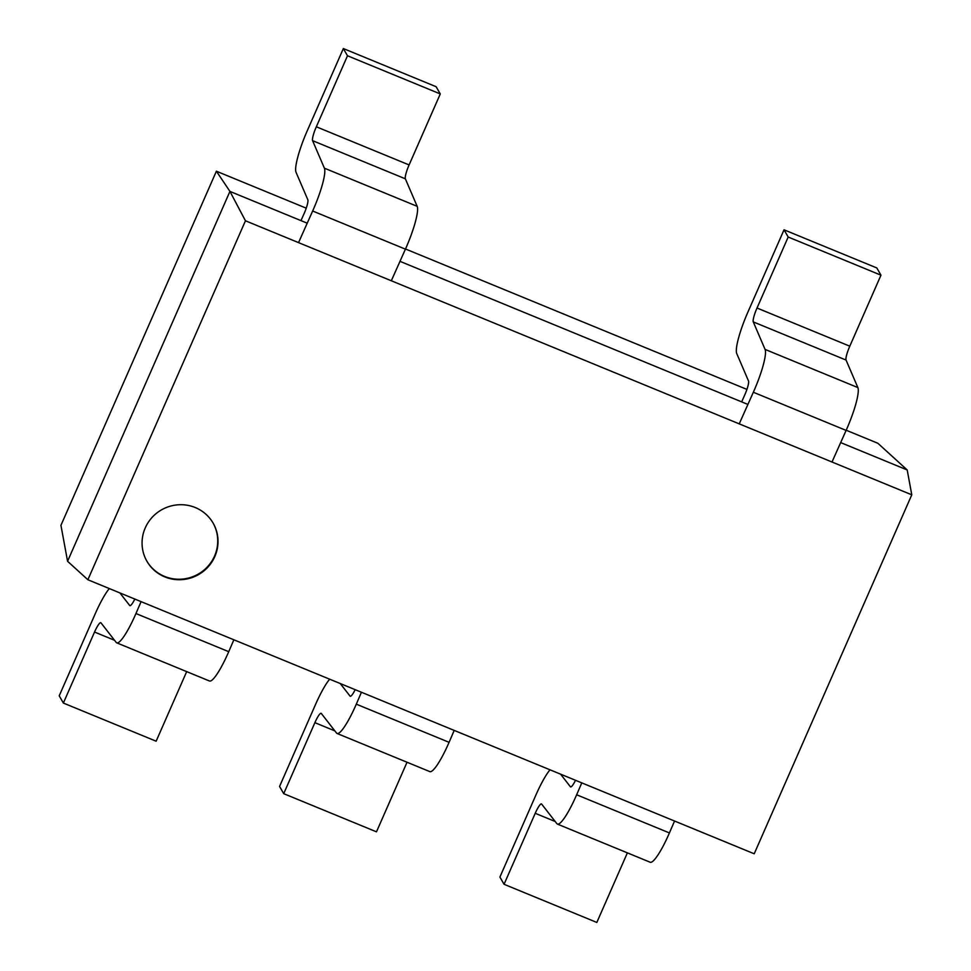 <?xml version="1.0" encoding="UTF-8"?>
<svg xmlns="http://www.w3.org/2000/svg" width="971" height="971" viewBox="0 0 971 971"><rect width="100%" height="100%" fill="white"/><g stroke="black" fill="none" stroke-linecap="round" stroke-linejoin="round"><path stroke-width="1.46" d="M145.249 527.908A38.197 37.286 150.1 0 0 146.912 561.25A38.197 37.286 150.1 0 0 181.917 579.638A38.197 37.286 150.1 0 0 214.834 556.529A38.197 37.286 150.1 0 0 213.171 523.199A38.197 37.286 150.1 0 0 178.179 504.799A38.197 37.286 150.1 0 0 145.249 527.908M146.779 561.007A38.197 37.286 150.1 0 0 181.771 579.141A38.197 37.286 150.1 0 0 214.555 556.043A38.197 37.286 150.1 0 0 213.025 522.956M911.781 494.822L245.457 220.781L229.933 191.408L67.569 561.274L87.876 579.748L754.212 853.788L911.781 494.822L907.193 469.952L840.68 442.594M245.457 220.781L87.876 579.748M747.901 404.434L399.991 261.345M307.212 223.184L229.933 191.408L216.387 171.212L60.942 525.335L67.569 561.274M846.19 430.238L877.857 443.262L907.193 469.952M746.917 389.407L405.502 248.989M306.229 208.17L216.387 171.212M550.011 769.809A38.197 6.651 -67.6 0 0 535.968 794.897L499.907 877.068L504.058 884.29L535.227 813.285A12.732 2.221 112.4 0 1 541.454 803.915A12.732 2.221 112.4 0 1 541.624 804.061L556.893 823.675A38.197 6.651 -67.6 0 0 557.427 824.1A38.197 6.651 -67.6 0 0 576.64 794.776L581.775 782.881M575.524 780.308A12.732 2.221 112.4 0 1 570.584 786.911A12.732 2.221 112.4 0 1 570.402 786.765L570.814 786.935M560.595 774.166L570.402 786.765M576.64 794.776L669.42 832.936L674.554 821.029M669.42 832.936A38.197 6.651 112.4 0 1 650.206 862.248L557.427 824.1M504.058 884.29L596.825 922.45L627.375 852.866M329.667 679.19A38.197 6.651 -67.6 0 0 315.624 704.278L279.563 786.449L283.714 793.671L314.883 722.667A12.732 2.221 112.4 0 1 321.11 713.297A12.732 2.221 112.4 0 1 321.292 713.442L336.549 733.056A38.197 6.651 -67.6 0 0 337.083 733.481A38.197 6.651 -67.6 0 0 356.296 704.157L361.43 692.25M355.18 689.677A12.732 2.221 112.4 0 1 350.24 696.28A12.732 2.221 112.4 0 1 350.058 696.146L350.47 696.304M340.251 683.548L350.058 696.146M356.296 704.157L449.075 742.317L454.21 730.41M449.075 742.317A38.197 6.651 112.4 0 1 429.862 771.629L337.083 733.481M283.714 793.671L376.481 831.831L407.031 762.247M109.322 588.572A38.197 6.651 -67.6 0 0 95.279 613.66L59.219 695.819L63.37 703.053L94.539 632.048A12.732 2.221 112.4 0 1 100.766 622.678A12.732 2.221 112.4 0 1 100.948 622.812L116.204 642.426A38.197 6.651 -67.6 0 0 116.751 642.851A38.197 6.651 -67.6 0 0 135.952 613.538L141.086 601.632M134.835 599.058A12.732 2.221 112.4 0 1 129.896 605.661A12.732 2.221 112.4 0 1 129.713 605.516L130.126 605.686M119.906 592.929L129.713 605.516M135.952 613.538L228.731 651.687L233.865 639.792M228.731 651.687A38.197 6.651 112.4 0 1 209.518 681.011L116.751 642.851M63.37 703.053L156.137 741.201L186.687 671.616M880.964 275.181L788.185 237.021L784.034 229.799L876.813 267.947L880.964 275.181L849.795 346.186A12.732 2.221 -67.6 0 0 846.057 360.059L857.854 387.575A38.197 6.651 112.4 0 1 846.117 430.408L832.001 462.014M846.117 430.408L753.338 392.248L739.234 423.866M753.338 392.248A38.197 6.651 -67.6 0 0 765.075 349.414L857.854 387.575M846.057 360.059L753.278 321.899L765.075 349.414M753.278 321.899A12.732 2.221 112.4 0 1 757.016 308.025L849.795 346.186M788.185 237.021L757.016 308.025M784.034 229.799L747.961 311.958A38.197 6.651 -67.6 0 0 736.758 353.59L748.52 381.008A12.732 2.221 112.4 0 1 744.599 395.282L741.662 401.873M440.276 93.932L347.497 55.772L343.346 48.55L436.125 86.71L440.276 93.932L409.107 164.936A12.732 2.221 -67.6 0 0 405.368 178.822L417.166 206.325A38.197 6.651 112.4 0 1 405.429 249.159L391.313 280.777M405.429 249.159L312.65 211.01L298.546 242.616M312.65 211.01A38.197 6.651 -67.6 0 0 324.387 168.177L417.166 206.325M405.368 178.822L312.589 140.661L324.387 168.177M312.589 140.661A12.732 2.221 112.4 0 1 316.328 126.788L409.107 164.936M347.497 55.772L316.328 126.788M343.346 48.55L307.273 130.721A38.197 6.651 -67.6 0 0 296.07 172.353L307.831 199.759A12.732 2.221 112.4 0 1 303.911 214.045L300.974 220.623M555.206 821.502L535.227 813.285M334.861 730.884L314.883 722.667M114.517 640.265L94.539 632.048"/></g></svg>
